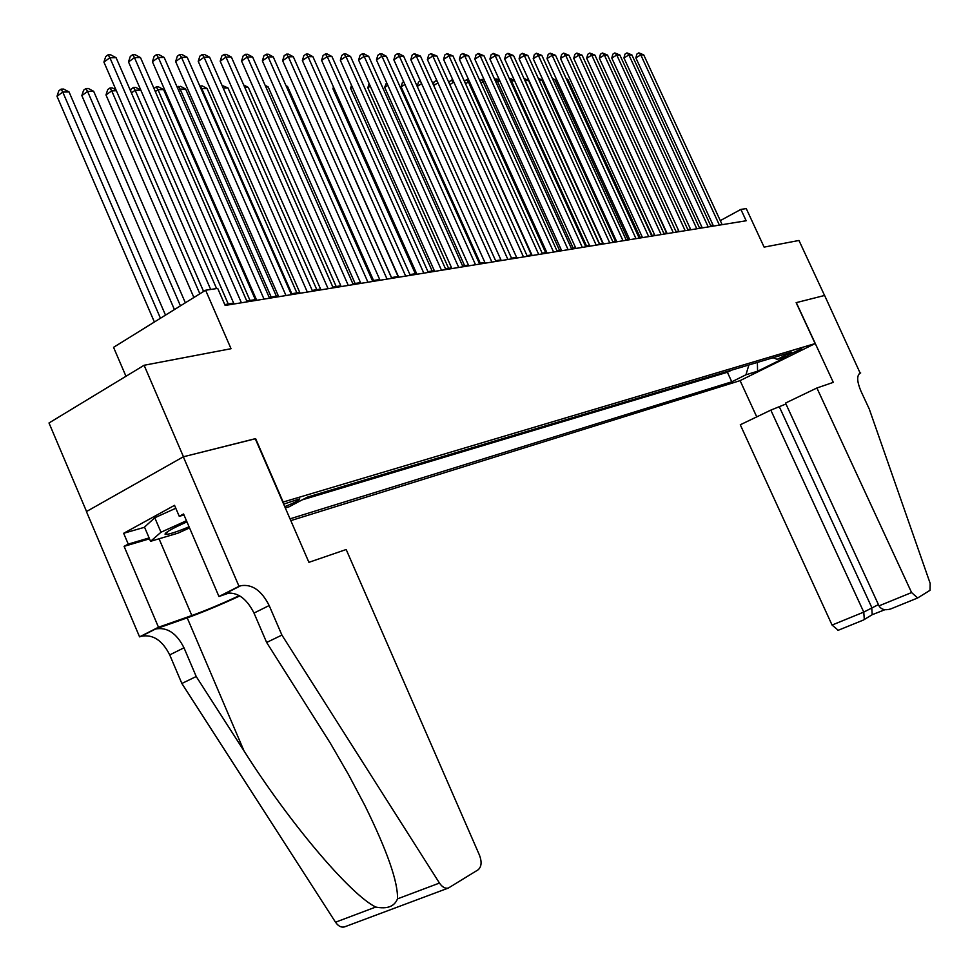 <?xml version="1.0" encoding="UTF-8"?>
<svg xmlns="http://www.w3.org/2000/svg" width="980" height="980" viewBox="0 0 980 980"><rect width="100%" height="100%" fill="white"/><g stroke="black" fill="none" stroke-linecap="round" stroke-linejoin="round"><path stroke-width="1.47" d="M801.848 348.562L787.846 355.262L801.848 348.562M290.803 520.625L739.949 380.693L815.127 343.576L282.791 502.152M86.546 511.499L49 422.98L144.109 365.271L231.035 348.709L205.616 290.227L113.558 347.337L125.967 376.271M796.287 302.587L833.294 382.359L816.891 387.994L911.584 592.557L917.648 597.971L930.032 590.303L930.167 583.382L869.272 409.04L860.918 391.081C856.9 381.416 856.643 375.438 860.17 373.135L824.609 295.458L796.152 302.661L824.56 295.47L798.97 240.468L764.118 247.119L746.258 208.593L740.892 209.401L720.288 220.623M255.29 438.783L183.456 456.766L144.109 365.271M205.616 290.227L217.707 288.402L225.131 305.429L746.16 220.77L740.892 209.401M284.764 506.685C294.809 502.581 299.807 499.971 299.733 498.845L283.661 504.137M773.134 357.724L777.152 359.366L791.717 352.151L307.401 497.13L289.002 506.832L285.303 507.946M777.152 359.366L788.545 355.924L757.577 371.212L745.939 374.789L731.766 381.808L290.031 518.837M302.22 499.861L727.393 372.265L731.656 370.134M255.621 438.611L283.122 501.981M796.14 302.624L815.127 343.576M701.986 227.311L699.414 227.728M690.533 229.173L687.825 229.602M678.834 231.06L675.98 231.525M666.89 232.995L663.889 233.485M654.689 234.967L651.541 235.482M642.231 236.989L638.911 237.528M629.491 239.047L626.012 239.61M616.469 241.154L612.819 241.754M603.153 243.31L599.331 243.934M589.543 245.514L585.526 246.164M575.615 247.769L571.413 248.454M561.369 250.084L556.971 250.794M546.791 252.436L542.173 253.183M531.87 254.861L527.032 255.645M516.582 257.336L511.523 258.157M500.927 259.872L495.623 260.729M484.88 262.469L479.343 263.363M468.44 265.127L462.646 266.07M451.596 267.858L445.52 268.839M434.312 270.651L427.954 271.68M416.574 273.518L409.922 274.596M398.382 276.47L391.424 277.597M379.701 279.496L372.425 280.672M360.518 282.595L352.91 283.832M340.82 285.793L332.845 287.079M320.57 289.063L312.228 290.423M299.757 292.432L291.023 293.853M278.345 295.899L269.218 297.381M256.319 299.464L246.764 301.019M233.657 303.139L224.763 304.584M712.84 224.677L710.745 225.829M727.393 372.265L731.766 381.808M745.939 374.789L748.879 364.977M757.577 371.212L757.381 362.441M210.688 289.455L109.895 57.759L116.106 57.722L216.592 288.573M203.595 291.477L103.917 62.108L109.895 57.759L108.119 54.807L110.605 54.794L116.106 57.722M103.917 62.108L105.73 56.546L108.119 54.807M165.498 315.107L69.041 91.924L62.769 92.083L56.999 96.285L154.387 322.004M56.999 96.285L58.812 90.809L61.115 89.119L62.769 92.083L160.451 318.243M61.115 89.119L63.627 89.058L69.041 91.924M186.96 521.875C171.01 529.004 163.893 533.193 165.596 534.443L165.743 534.455C169.516 534.247 177.294 531.699 189.067 526.799M189.557 527.926L178.005 533.145L150.565 541.315L144.501 527.093L154.791 517.759L175.8 508.252M150.565 541.315L160.977 532.238L186.457 520.711M154.791 517.759L160.977 532.238M346.173 549.523L479.538 855.332C482.001 862.045 481.511 866.884 478.069 869.836L448.326 888.064C445.19 888.787 442.237 887.12 439.457 883.054L281.909 635.077L269.169 605.542C261.55 590.462 252.056 583.86 240.7 585.734L239.01 586.31L183.321 456.803L255.253 438.697L308.908 562.324L346.173 549.523M344.911 926.737L344.421 926.921C341.199 927.692 338.223 926.125 335.515 922.205L181.864 683.477L196.221 676.519L244.008 750.913C288.892 822.024 350.166 894.605 375.757 907.051C387.174 909.256 394.413 906.537 397.488 898.868C398.101 882.11 387.247 851.008 364.903 805.548L348.586 774.727L330.444 743.355L266.646 642.464L254.004 613.063C246.421 598.07 236.927 591.516 225.535 593.439L240.418 585.82M266.646 642.464L281.909 635.077M181.864 683.477L169.712 654.897C162.362 640.332 152.892 634.109 141.292 636.253L139.564 636.853L86.424 511.572L183.321 456.803M244.008 750.913L187.217 617.865L155.551 629.001C167.127 626.906 176.608 633.166 183.995 647.805L196.221 676.519M149.511 538.829L124.093 546.35L128.245 544.096L149.119 537.934M183.995 514.953L179.254 516.313L174.538 505.337L123.652 533.292L128.245 544.096M179.254 516.313L183.566 513.973L218.957 596.502L239.01 586.31M139.564 636.853L158.49 627.237L191.835 615.526C205.947 610.442 221.774 603.803 239.316 595.632M124.093 546.35L158.49 627.237M187.217 617.865C202.676 612.292 220.218 604.991 239.818 595.926M229.651 592.802L218.957 596.502M166.159 533.671L164.983 534.076M165.694 533.034L166.882 532.679M123.652 533.292L144.575 527.265M785.948 403.993L770.819 410.118L740.28 424.781L832.069 625.056L863.76 612.108L878.423 604.599M770.819 410.118L863.76 612.108L864.311 619.495L872.225 614.693L871.71 607.355L779.467 407.104M860.685 372.964L859.313 373.613M740.096 380.62L756.744 416.88M816.891 387.994L785.519 403.062L879.011 605.861L911.584 592.557M838.219 630.263L832.069 625.056M891.592 608.556L890.624 608.972C885.087 610.589 881.216 609.548 879.011 605.861M884.879 609.719L872.225 614.693M863.478 619.997L864.311 619.495M241.411 302.783L134.468 57.624L140.495 57.587L247.132 301.852M234.024 303.984L128.515 61.912L134.468 57.624L132.668 54.721L135.081 54.709L140.495 57.587M128.515 61.912L130.291 56.436L132.668 54.721M264.024 299.108L158.331 57.489L164.187 57.465L269.574 298.214M256.687 300.309L152.415 61.728L158.331 57.489L156.506 54.623L158.858 54.623L164.187 57.465M152.415 61.728L154.142 56.325L156.506 54.623M285.989 295.543L181.521 57.367L187.217 57.33L291.391 294.661M278.712 296.732L175.641 61.544L181.521 57.367L179.683 54.537L181.962 54.537L187.217 57.33M175.641 61.544L177.331 56.215L179.683 54.537M307.34 292.077L204.073 57.244L209.61 57.208L312.583 291.219M300.113 293.253L198.23 61.36L204.073 57.244L202.223 54.464L204.44 54.451L209.61 57.208M198.23 61.36L199.883 56.105L202.223 54.464M185.355 302.796L93.676 91.312L87.588 91.459L81.842 95.611L174.428 309.57M81.842 95.611L83.606 90.209L85.909 88.543L87.588 91.459L180.443 305.846M85.909 88.543L88.347 88.482L93.676 91.312M116.363 90.748L111.708 90.858L105.987 94.95L193.893 297.504M105.987 94.95L107.727 89.621L110.005 87.98L111.708 90.858L199.859 293.804M110.005 87.98L112.382 87.931L115.959 89.829M140.814 90.136L135.154 90.27L228.254 304.008M130.561 90.932L131.161 89.058L133.439 87.441L135.742 87.392L140.777 90.062M133.439 87.441L135.154 90.27L131.43 92.916M255.364 299.623L163.574 89.572L157.964 89.707L250.023 300.493M153.983 88.494L156.224 86.914L158.478 86.853L163.574 89.572M156.224 86.914L157.964 89.707L155.33 91.569M328.104 288.696L226 57.122L231.39 57.097L333.2 287.875M320.926 289.872L220.194 61.189L226 57.122L224.138 54.378L226.294 54.378L231.39 57.097M220.194 61.189L221.811 56.007L224.138 54.378M276.397 296.217L185.612 89.021L180.161 89.156L271.19 297.062M177.221 87.22L180.589 86.338L185.612 89.021M178.409 86.399L180.161 89.156L178.556 90.27M348.292 285.425L247.34 57.012L252.595 56.975L353.253 284.617M341.163 286.577L241.57 61.017L247.34 57.012L245.466 54.304L247.56 54.292L252.595 56.975M241.57 61.017L243.15 55.909L245.466 54.304M296.867 292.91L207.074 88.482L201.77 88.617L291.795 293.731M199.81 86.02L202.125 85.848L207.074 88.482M199.994 85.897L201.77 88.617L201.133 89.045M367.941 282.228L268.116 56.901L273.224 56.865L372.768 281.444M360.861 283.379L262.371 60.846L268.116 56.901L266.217 54.231L268.263 54.218L273.224 56.865M262.371 60.846L263.926 55.811L266.217 54.231M316.797 289.676L227.985 87.955L223.195 88.078M222.007 85.383L227.985 87.955M387.063 279.116L288.341 56.791L293.314 56.754L391.767 278.357M380.044 280.256L282.632 60.687L288.341 56.791L286.43 54.145L288.426 54.145L293.314 56.754M282.632 60.687L284.151 55.713L286.43 54.145M336.201 286.54L248.344 87.453L244.829 87.538M243.689 84.966L248.344 87.453M405.683 276.091L308.039 56.681L312.889 56.656L410.265 275.356M398.713 277.23L302.367 60.527L308.039 56.681L306.128 54.084L308.063 54.072L312.889 56.656M302.367 60.527L303.861 55.615L306.128 54.084M355.115 283.477L268.189 86.951L265.874 87.012M265.127 85.321L268.189 86.951M423.826 273.151L327.234 56.571L331.951 56.546L428.285 272.428M416.904 274.265L321.599 60.38L327.234 56.571L325.311 54.01L327.198 53.998L331.951 56.546M321.599 60.38L323.057 55.529L325.311 54.01M373.539 280.488L287.532 86.473L286.356 86.497M285.976 85.64L287.532 86.473M441.502 270.272L345.94 56.473L350.546 56.448L445.839 269.574M434.642 271.387L340.342 60.233L345.94 56.473L344.017 53.937L345.854 53.937L350.546 56.448M340.342 60.233L341.775 55.444L344.017 53.937M391.51 277.585L306.311 86.007M458.726 267.479L364.18 56.375L368.676 56.35L462.964 266.793M451.915 268.581L358.619 60.086L364.18 56.375L362.245 53.876L364.046 53.863L368.676 56.35M358.619 60.086L360.027 55.358L362.245 53.876M315.07 89.094L398.088 276.519M475.521 264.747L381.98 56.276L386.353 56.252L479.661 264.073M468.771 265.85L376.443 59.939L381.98 56.276L380.032 53.802L381.784 53.802L386.353 56.252M376.443 59.939L377.827 55.272L380.032 53.802M333.947 88.09L332.93 88.763L415.336 273.726M332.93 88.763L333.457 86.999M491.911 262.089L399.338 56.191L403.613 56.166L495.941 261.427M485.21 263.179L393.838 59.805L399.338 56.191L397.39 53.741L399.093 53.741L403.613 56.166M393.838 59.805L395.185 55.186L397.39 53.741M352.347 87.122L350.595 88.274L432.168 270.995M350.595 88.274L351.502 85.223M507.897 259.492L416.28 56.093L420.445 56.068L511.83 258.843M501.246 260.57L410.816 59.67L416.28 56.093L414.32 53.68L420.445 56.068M410.816 59.67L412.139 55.113L414.32 53.68M370.305 86.191L367.831 87.808L448.595 268.336M367.831 87.808L369.105 83.521M523.504 256.956L432.805 56.007L436.884 55.983L527.338 256.331M516.889 258.022L427.39 59.535L432.805 56.007L430.857 53.618L436.884 55.983M427.39 59.535L428.689 55.039L430.857 53.618M387.823 85.309L384.675 87.355L464.63 265.739M384.675 87.355L386.561 82.516M538.731 254.482L448.963 55.921L452.932 55.897L542.479 253.869M532.177 255.547L443.573 59.413L448.963 55.921L447.002 53.557L452.932 55.897M443.573 59.413L444.846 54.954L447.002 53.557M404.912 84.452L401.126 86.901L480.286 263.204M401.126 86.901L402.413 82.504L403.662 81.683M553.602 252.056L464.728 55.836L468.612 55.811L557.265 251.468M547.097 253.122L459.375 59.278L464.728 55.836L462.768 53.508L468.612 55.811M459.375 59.278L460.625 54.88L462.768 53.508M421.596 83.631L417.235 86.448L418.46 82.112L420.359 80.887M568.13 249.704L480.139 55.75L483.936 55.725L571.72 249.116M561.675 250.745L474.822 59.155L480.139 55.75L478.179 53.447L483.936 55.725M474.822 59.155L476.047 54.819L478.179 53.447M433.319 84.623L434.152 81.732L436.786 80.385M437.889 82.835L433.711 85.517M437.521 82.014L436.21 80.409M582.328 247.389L495.194 55.664L498.906 55.652L585.832 246.825M575.922 248.43L489.914 59.045L495.194 55.664L493.234 53.398L498.906 55.652M489.914 59.045L491.127 54.745L493.234 53.398M453.924 82.32L531.393 254.935M449.036 82.908L449.489 81.365L452.882 80.017M451.535 80.042L453.409 82.332L449.82 84.623M596.207 245.135L509.919 55.591L513.545 55.566L599.625 244.584M589.838 246.176L504.663 58.923L509.919 55.591L507.959 53.337L513.545 55.566M504.663 58.923L505.864 54.672L507.959 53.337M469.628 81.928L468.403 81.953L545.627 252.632M464.41 81.267L466.529 79.699L468.795 80.091M466.529 79.699L468.403 81.953L465.549 83.778M609.768 242.93L524.312 55.505L527.865 55.492L613.113 242.391M603.447 243.959L519.094 58.812L524.312 55.505L522.352 53.288L527.865 55.492M519.094 58.812L520.27 54.611L522.352 53.288M484.965 81.548L483.054 81.597L559.556 250.378M479.71 80.299L482.626 79.331L484.39 80.274M481.18 79.356L483.054 81.597L480.911 82.945M623.035 240.774L538.388 55.431L541.866 55.419L626.306 240.247M616.763 241.803L533.206 58.702L538.388 55.431L536.428 53.239L541.866 55.419M533.206 58.702L534.357 54.537L536.428 53.239M499.959 81.169L497.399 81.23L573.19 248.173M494.741 79.527L496.946 78.988L499.629 80.446M495.525 79.025L497.399 81.23L495.929 82.161M635.995 238.667L552.169 55.358L555.562 55.346L639.205 238.152M629.773 239.684L547.012 58.592L552.169 55.358L550.209 53.177L555.562 55.346M547.012 58.592L548.151 54.476L550.209 53.177M514.623 80.801L511.438 80.887L586.518 246.005M509.429 78.78L510.948 78.669L514.524 80.605M509.551 78.694L511.438 80.887L510.617 81.401M648.687 236.609L565.644 55.284L568.964 55.272L651.823 236.107M642.513 237.613L560.523 58.482L565.644 55.284L563.684 53.128L568.964 55.272M560.523 58.482L561.638 54.415L563.684 53.128M602.774 243.371L528.551 80.458L525.17 80.544L599.564 243.898M523.933 78.363L528.551 80.458M524.643 79.944L524.974 80.666M661.108 234.588L578.825 55.211L582.083 55.199L664.17 234.097M654.971 235.592L573.741 58.371L578.825 55.211L576.877 53.079L582.083 55.199M573.741 58.371L574.844 54.353L576.877 53.079M615.477 241.325L541.928 80.127L539.135 80.189M538.167 78.094L541.928 80.127M673.26 232.615L591.736 55.15L594.934 55.125L676.261 232.125M667.172 233.608L586.689 58.273L591.736 55.15L589.788 53.042L594.934 55.125M586.689 58.273L587.767 54.292L589.788 53.042M627.911 239.304L555.035 79.797L553.026 79.846M552.34 78.339L555.035 79.797M685.167 230.68L604.391 55.076L607.502 55.064L688.095 230.202M679.115 231.672L599.368 58.175L604.391 55.076L602.431 52.994L607.502 55.064M599.368 58.175L600.434 54.231L602.431 52.994M640.099 237.332L567.861 79.478L566.612 79.503M566.195 78.572L567.861 79.478M696.817 228.793L616.763 55.015L619.826 54.99L699.683 228.328M690.814 229.761L611.777 58.077L616.763 55.015L614.815 52.945L619.826 54.99M611.777 58.077L612.831 54.169L614.815 52.945M652.019 235.396L579.915 79.172M579.744 78.792L580.43 79.16M708.221 226.931L628.903 54.941L631.892 54.929L711.039 226.478M702.268 227.899L623.942 57.979L628.903 54.941L626.955 52.896L631.892 54.929M623.942 57.979L624.971 54.121L626.955 52.896M719.406 225.118L640.785 54.88L643.713 54.868L722.162 224.677M713.489 226.086L635.861 57.881L640.785 54.88L638.838 52.859L643.713 54.868M635.861 57.881L636.878 54.059L638.838 52.859M597.298 81.389L666.559 233.044M254.004 613.063L269.169 605.542M183.995 647.805L169.712 654.897M335.515 922.205L375.757 907.051M397.488 898.868L439.457 883.054M155.269 629.099L140.998 636.351M159.066 538.792L191.835 615.526M167.739 531.528L165.596 534.443M155.551 629.001L141.292 636.253M225.535 593.439L240.7 585.734M344.421 926.921L448.326 888.064M917.354 598.106L890.624 608.972M863.821 619.875L837.9 630.41"/></g></svg>
